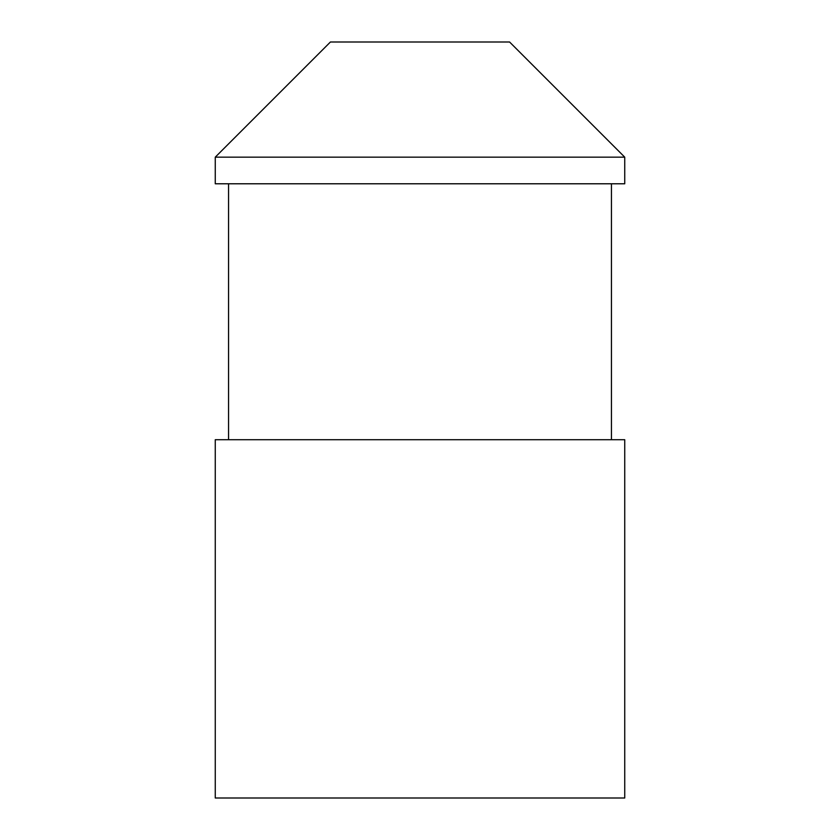 <?xml version="1.0" encoding="UTF-8"?>
<svg xmlns="http://www.w3.org/2000/svg" width="840" height="840" viewBox="0 0 840 840"><rect width="100%" height="100%" fill="white"/><g stroke="black" fill="none" stroke-linecap="round" stroke-linejoin="round"><path stroke-width="1.26" d="M624.74 157.164L509.576 42L330.425 42L215.261 157.164L215.261 183.782L624.74 183.782L624.74 157.164L215.261 157.164M611.436 183.782L611.436 439.709M624.74 439.709L215.261 439.709L215.261 798L624.74 798L624.74 439.709M228.564 183.782L228.564 439.709"/></g></svg>

